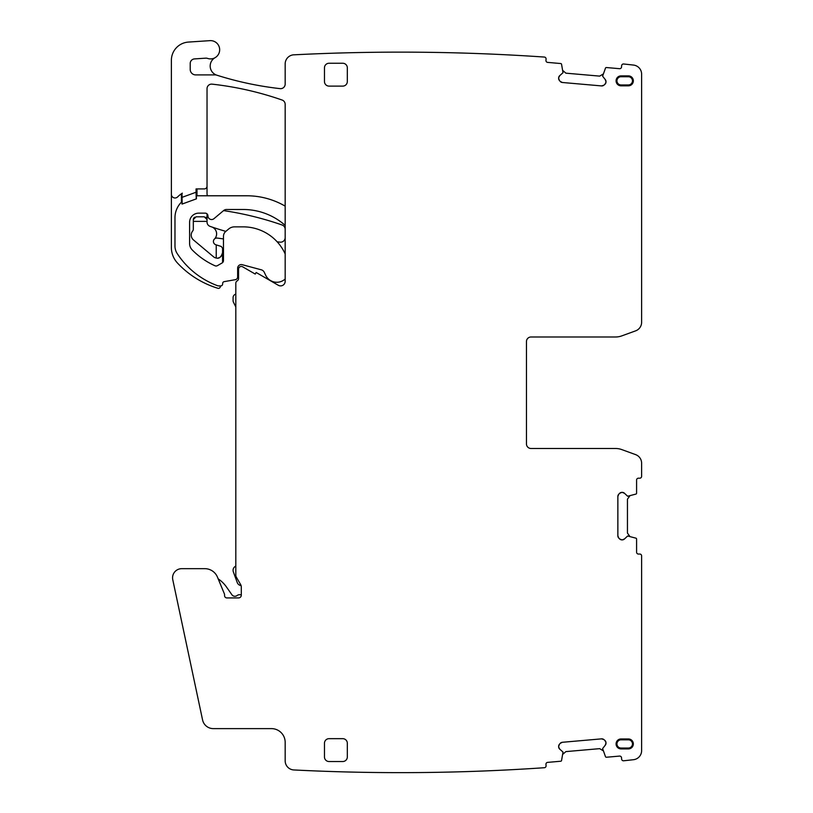 <?xml version="1.0" encoding="UTF-8"?>
<svg xmlns="http://www.w3.org/2000/svg" width="813" height="813" viewBox="0 0 813 813"><rect width="100%" height="100%" fill="white"/><g stroke="black" fill="none" stroke-linecap="round" stroke-linejoin="round"><path stroke-width="1.22" d="M216.228 244.876L216.228 258.026C219.114 258.9 221.227 257.091 222.569 252.609L222.569 248.219L221.288 246.481L215.821 244.743A3.425 3.425 0 0 1 214.439 239.042A7.307 7.307 0 0 0 211.665 226.918A319.885 319.885 0 0 0 225.831 231.38M216.228 258.026A5.488 5.488 0 0 1 213.555 256.806L193.504 239.977A6.402 6.402 0 0 1 192.691 230.994A2.744 2.744 0 0 0 193.321 229.246L193.321 221.37L207.03 221.37L207.03 222.061A4.573 4.573 0 0 0 210.1 226.38A319.885 319.885 0 0 0 211.665 226.918M218.148 257.985A5.488 5.488 0 0 0 222.569 252.609L222.569 262.619M223.473 238.931A319.885 319.885 0 0 0 217.284 238.077A3.425 3.425 0 0 0 214.439 239.042M277.172 241.817A319.885 319.885 0 0 0 280.099 242.152A4.573 4.573 0 0 0 285.17 237.609M207.03 221.37L207.03 213.839M193.321 221.37L193.321 219.54L196.055 216.797L204.287 216.797L207.03 219.54A2.744 2.744 0 0 0 206.807 218.453M192.691 230.994A2.744 2.744 0 0 0 193.321 229.246M604.842 740.379L605.98 742.554A3.201 3.201 0 0 0 604.842 740.379L603.907 739.596A3.201 3.201 0 0 0 601.569 738.854L562.332 742.289A3.201 3.201 0 0 0 560.157 743.417L559.364 744.362A3.201 3.201 0 0 0 558.633 746.7L558.653 747.015A3.201 3.201 0 0 0 559.791 749.19L563.003 752.055L561.559 760.531A0.915 0.915 0 0 1 560.746 761.232L547.616 762.381A1.829 1.829 0 0 0 545.96 764.362L546.072 765.734A1.829 1.829 0 0 1 544.415 767.716A2107.967 2107.967 0 0 1 293.849 769.952A9.136 9.136 0 0 1 285.17 760.826L285.17 742.33A13.709 13.709 0 0 0 271.461 728.621L213.301 728.621A10.965 10.965 0 0 1 202.569 719.932L172.773 579.72A9.136 9.136 0 0 1 181.706 568.673L204.795 568.673A13.709 13.709 0 0 1 217.467 577.139L224.398 593.886A2.287 2.287 0 0 1 224.571 594.77L224.571 595.634A2.287 2.287 0 0 0 226.857 597.921L238.555 597.921A2.744 2.744 0 0 0 241.298 595.187L241.298 586.956A4.573 4.573 0 0 0 240.689 584.669L236.431 577.291A4.573 4.573 0 0 1 235.821 575.004L235.821 283.239A2.744 2.744 0 0 1 237.193 280.871A2.744 2.744 0 0 0 238.555 278.493L238.555 269.184A2.744 2.744 0 0 1 242.67 266.816L255.241 274.072L256.156 272.487L278.32 285.282A4.573 4.573 0 0 0 285.17 281.328L285.17 104.338A4.573 4.573 0 0 0 282.101 100.029A319.885 319.885 0 0 0 212.102 84.145A4.573 4.573 0 0 0 207.03 88.688L207.03 193.707A4.573 4.573 0 0 0 207.518 195.781M182.163 204.033L181.99 193.372L181.99 204.093L196.411 198.85L196.411 188.931A27.418 27.418 0 0 1 197 188.921L197 195.781M181.99 193.372A27.418 27.418 0 0 0 181.411 193.768L181.411 202.193M220.526 285.922L220.232 287.019A1.829 1.829 0 0 1 217.935 288.3A92.103 92.103 0 0 1 177.539 263.097A22.845 22.845 0 0 1 171.38 247.498L171.38 60.304A18.282 18.282 0 0 1 188.453 42.073L209.917 40.65A9.136 9.136 0 0 1 215.039 57.713A9.593 9.593 0 0 0 216.685 75.142A9.593 9.593 0 0 0 216.705 75.142A9.136 9.136 0 0 0 216.888 75.203A332.68 332.68 0 0 0 280.089 88.637A4.573 4.573 0 0 0 285.17 84.095L285.17 63.932A9.136 9.136 0 0 1 294.306 54.796M194.551 217.254A2.744 2.744 0 0 0 194.043 217.691M193.545 218.453A2.744 2.744 0 0 0 193.321 219.54M206.309 217.691A2.744 2.744 0 0 0 205.791 217.254M285.17 229.317A4.573 4.573 0 0 0 282.101 224.998A319.885 319.885 0 0 0 223.575 210.608M207.03 186.187A2.744 2.744 0 0 1 204.287 188.921L196.97 188.921A27.418 27.418 0 0 0 196.055 188.941L196.055 192.244L182.346 197.234M182.346 193.148A27.418 27.418 0 0 0 177.62 196.919A3.659 3.659 0 0 1 171.38 194.327M605.98 742.554L606 742.869A3.201 3.201 0 0 1 605.268 745.206L606 742.869M619.658 493.298L621.925 492.363A3.201 3.201 0 0 0 619.658 493.298L618.795 494.162A3.201 3.201 0 0 0 617.86 496.428L617.86 535.818A3.201 3.201 0 0 0 618.795 538.084L619.658 538.948A3.201 3.201 0 0 0 621.925 539.883L622.24 539.883A3.201 3.201 0 0 0 624.506 538.948L627.636 536.001L635.959 538.176A0.915 0.915 0 0 1 636.589 539.039L636.589 552.23A1.829 1.829 0 0 0 638.418 554.049L639.79 554.049A1.829 1.829 0 0 1 641.62 555.879L641.62 750.623A9.136 9.136 0 0 1 633.49 759.708A2107.967 2107.967 0 0 1 623.622 760.785A1.829 1.829 0 0 1 621.64 759.118L621.528 757.757A1.829 1.829 0 0 0 619.547 756.09L606.417 757.238A0.915 0.915 0 0 1 605.492 756.69L602.606 748.59L605.268 745.206M621.925 492.363L622.24 492.363A3.201 3.201 0 0 1 624.506 493.298L622.24 492.363M559.364 80.416L558.633 78.078A3.201 3.201 0 0 0 559.364 80.416L560.157 81.361A3.201 3.201 0 0 0 562.332 82.489L601.569 85.924A3.201 3.201 0 0 0 603.907 85.182L604.842 84.4A3.201 3.201 0 0 0 605.98 82.225L606 81.9A3.201 3.201 0 0 0 605.268 79.572L602.606 76.188L605.492 68.089A0.915 0.915 0 0 1 606.417 67.54L619.547 68.688A1.829 1.829 0 0 0 621.528 67.022L621.64 65.66A1.829 1.829 0 0 1 623.622 63.993A2107.967 2107.967 0 0 1 633.49 65.07A9.136 9.136 0 0 1 641.62 74.156L641.62 322.273A9.136 9.136 0 0 1 635.603 330.861L621.793 335.881A18.282 18.282 0 0 1 615.543 336.989L531.031 336.989A4.573 4.573 0 0 0 526.458 341.562L526.458 443.918A4.573 4.573 0 0 0 531.031 448.491L615.543 448.491A18.282 18.282 0 0 1 621.793 449.589L635.603 454.619A9.136 9.136 0 0 1 641.62 463.207L641.62 476.367A1.829 1.829 0 0 1 639.79 478.196L638.418 478.196A1.829 1.829 0 0 0 636.589 480.026L636.589 493.206A0.915 0.915 0 0 1 635.959 494.07L627.636 496.245L624.506 493.298M558.633 78.078L558.653 77.763A3.201 3.201 0 0 1 559.791 75.589L558.653 77.763M294.306 54.806A2107.967 2107.967 0 0 1 544.415 57.062A1.829 1.829 0 0 1 546.072 59.044L545.96 60.416A1.829 1.829 0 0 0 547.616 62.388L560.746 63.546A0.915 0.915 0 0 1 561.559 64.247L563.003 72.723L559.791 75.589M216.685 75.142A4.573 4.573 0 0 0 215.242 74.908L195.689 74.908A5.488 5.488 0 0 1 190.212 69.42L190.212 63.465A4.573 4.573 0 0 1 194.48 58.912L205.74 58.16A4.573 4.573 0 0 1 207.539 58.404A9.136 9.136 0 0 0 213.514 58.404L214.449 58.089M621.051 85.822L628.368 85.822A4.969 4.969 0 0 0 633.337 80.853A4.969 4.969 0 0 0 628.368 75.873L621.051 75.873A4.969 4.969 0 0 0 616.081 80.853A4.969 4.969 0 0 0 621.051 85.822L621.051 84.959L628.368 84.959A4.116 4.116 0 0 0 632.473 80.853A4.116 4.116 0 0 0 628.368 76.737L628.368 75.873M621.051 748.905L628.368 748.905A4.969 4.969 0 0 0 633.337 743.925A4.969 4.969 0 0 0 628.368 738.956L621.051 738.956A4.969 4.969 0 0 0 616.081 743.925A4.969 4.969 0 0 0 621.051 748.905L621.051 748.041L628.368 748.041A4.116 4.116 0 0 0 632.473 743.925A4.116 4.116 0 0 0 628.368 739.82L628.368 738.956M324.468 756.954A4.573 4.573 0 0 0 329.041 761.527L342.751 761.527A4.573 4.573 0 0 0 347.324 756.954L347.324 743.245A4.573 4.573 0 0 0 342.751 738.671L329.041 738.671A4.573 4.573 0 0 0 324.468 743.245L324.468 756.954M347.324 67.825A4.573 4.573 0 0 0 342.751 63.251L329.041 63.251A4.573 4.573 0 0 0 324.468 67.825L324.468 81.534A4.573 4.573 0 0 0 329.041 86.107L342.751 86.107A4.573 4.573 0 0 0 347.324 81.534L347.324 67.825M196.248 198.911L196.055 192.244M285.17 225.364A63.475 63.475 0 0 0 243.178 209.49L226.573 209.49A4.573 4.573 0 0 0 223.636 210.557L213.951 218.687A3.659 3.659 0 0 1 207.945 215.882A2.744 2.744 0 0 0 205.201 213.148L198.738 213.148A9.136 9.136 0 0 0 189.602 222.284L189.602 243.524A9.136 9.136 0 0 0 192.214 249.926A74.735 74.735 0 0 0 214.967 265.76A2.744 2.744 0 0 0 217.457 265.638L222.112 262.955A2.744 2.744 0 0 0 223.473 260.577L223.473 236.339A6.402 6.402 0 0 1 225.76 231.441L228.677 228.992A9.136 9.136 0 0 1 234.561 226.857L243.178 226.857A46.107 46.107 0 0 1 285.17 253.93M285.17 206.136A76.32 76.32 0 0 0 246.786 195.781L196.909 195.781A21.931 21.931 0 0 0 196.411 195.781M181.99 201.634A21.931 21.931 0 0 0 174.978 217.711L174.978 246.075A13.709 13.709 0 0 0 177.214 253.575A82.255 82.255 0 0 0 217.356 285.637A4.573 4.573 0 0 0 218.951 285.922L220.78 285.922A1.829 1.829 0 0 0 222.599 284.255L222.681 283.28A1.829 1.829 0 0 1 224.185 281.644L235.384 279.672A2.744 2.744 0 0 0 237.64 276.969L237.64 268.239A3.659 3.659 0 0 1 242.244 264.703L261.308 269.814A4.573 4.573 0 0 1 264.245 272.253L265.678 275.251A12.337 12.337 0 0 0 285.17 279.001M235.821 294.123L235.821 306.958L233.463 302.243A3.659 3.659 0 0 1 233.077 300.607L233.077 297.66A3.659 3.659 0 0 1 235.821 294.123M559.791 749.19L558.653 747.015M559.364 744.362L558.633 746.7M562.332 742.289L560.157 743.417M601.569 738.854L603.907 739.596M624.506 538.948L622.24 539.883M619.658 538.948L621.925 539.883M617.86 535.818L618.795 538.084M617.86 496.428L618.795 494.162M605.268 79.572L606 81.9M604.842 84.4L605.98 82.225M601.569 85.924L603.907 85.182M562.332 82.489L560.157 81.361M628.368 76.737L621.051 76.737A4.116 4.116 0 0 0 616.945 80.853A4.116 4.116 0 0 0 621.051 84.959M628.368 739.82L621.051 739.82A4.116 4.116 0 0 0 616.945 743.925A4.116 4.116 0 0 0 621.051 748.041M235.821 565.878L234.693 566.824A4.573 4.573 0 0 0 233.351 571.885L237.254 582.586A4.573 4.573 0 0 0 241.085 585.563M218.169 578.846A31.849 31.849 0 0 1 226.481 587.006L231.888 594.73A3.659 3.659 0 0 0 237.142 595.502A3.659 3.659 0 0 1 239.398 594.73L241.298 594.73M602.9 750.592L599.679 748.651L565.889 751.608L563.053 754.078M629.658 496.123L627.453 499.162L627.453 533.084L629.658 536.123M563.053 70.701L565.889 73.17L599.679 76.117L602.9 74.186M628.368 84.959L628.368 85.822M621.051 76.737L621.051 75.873M628.368 748.041L628.368 748.905M621.051 739.82L621.051 738.956"/></g></svg>
